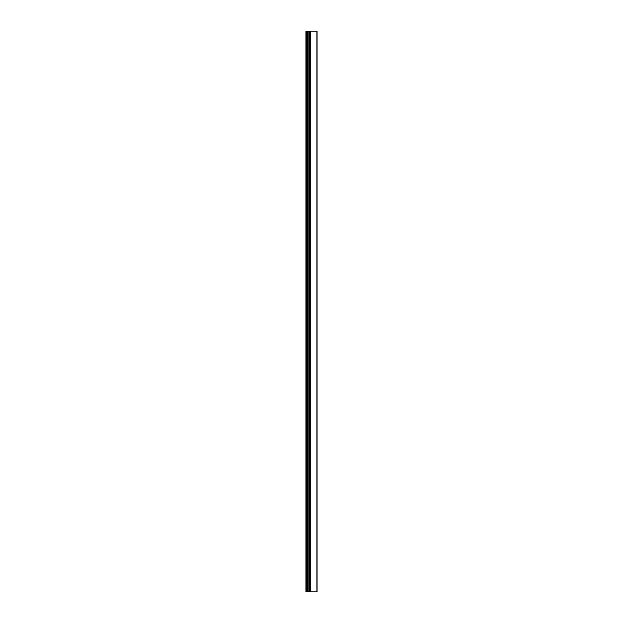 <?xml version="1.0" encoding="UTF-8"?>
<svg xmlns="http://www.w3.org/2000/svg" width="623" height="623" viewBox="0 0 623 623"><rect width="100%" height="100%" fill="white"/><g stroke="black" fill="none" stroke-linecap="round" stroke-linejoin="round"><path stroke-width="0.93" d="M310.067 591.85L310.067 31.15L317.076 31.15L317.076 591.85L305.924 591.85L306.018 31.15L306.415 31.15L306.415 591.85M310.067 31.15L309.429 31.15L309.429 591.85L309.429 31.15L306.563 31.15L306.563 591.85M306.983 31.15L306.983 591.85M307.707 31.15L307.707 591.85M307.863 31.15L307.863 591.85M308.058 31.15L308.058 591.85M308.175 31.15L308.175 591.85M309.857 31.15L309.857 591.85M310.277 31.15L310.277 591.85M316.897 31.15L316.897 591.85M305.924 31.15L305.924 591.85L305.924 31.15"/></g></svg>
